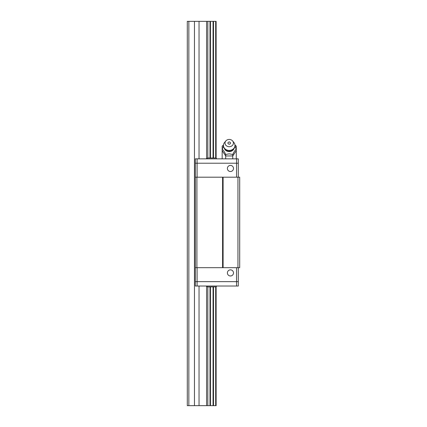 <?xml version="1.0" encoding="UTF-8"?>
<svg xmlns="http://www.w3.org/2000/svg" width="427" height="427" viewBox="0 0 427 427"><rect width="100%" height="100%" fill="white"/><g stroke="black" fill="none" stroke-linecap="round" stroke-linejoin="round"><path stroke-width="0.64" d="M213.505 157.979L213.505 21.35L216.121 21.35L216.121 158.097A0.875 0.875 0 0 1 216.558 158.849A0.875 0.875 0 0 0 215.683 157.979L207.821 157.979L207.826 21.35L199.041 21.35L199.041 158.849M216.121 286.773L216.121 405.65L213.505 405.65L213.505 286.891M199.041 21.35L187.298 21.35L187.298 405.65L213.505 405.65M215.678 21.35L215.678 157.979L212.763 157.979M216.558 286.021A0.875 0.875 0 0 1 215.683 286.891L215.678 405.65M207.826 21.35L210.004 21.35L210.004 157.979M213.505 21.35L210.004 21.35M210.004 286.891L210.004 405.65M207.826 405.65L207.826 286.891L215.683 286.891M206.599 405.65L206.599 286.021M206.599 158.849L206.599 21.35M199.041 286.021L199.041 405.65M194.461 21.35L194.461 405.65M188.841 21.35L188.841 405.65M213.062 21.35L213.062 157.979M213.062 286.891L213.062 405.65M210.442 405.65L210.442 286.891M210.442 157.979L210.442 21.35M239.702 267.676L222.584 267.676L222.584 177.194L239.702 177.194L239.702 267.676M238.303 267.676L238.303 281.655L197.082 281.655L197.082 286.021L195.331 286.021L195.331 281.655L197.082 281.655L195.331 281.655L195.331 267.676L222.584 267.676L197.082 267.676L197.082 281.655L236.558 281.655L236.558 267.676M237.956 267.676L237.956 177.194M223.107 267.676L223.107 177.194M196.906 177.194L222.584 177.194L197.082 177.194L197.082 163.215L195.331 163.215L238.303 163.215L197.082 163.215L197.082 158.849L195.331 158.849L195.331 177.194L196.906 177.194L196.906 267.676M195.331 267.676L195.331 177.194M230.447 171.515A3.058 3.058 90 0 0 233.5 168.457A3.058 3.058 -90 0 1 230.447 171.515A3.058 3.058 -90 0 1 227.388 168.457A3.058 3.058 -90 0 1 230.447 165.404A3.058 3.058 -90 0 1 233.5 168.457A3.058 3.058 90 0 0 230.447 165.404M236.558 177.194L236.558 158.849L238.303 158.849L238.303 177.194M230.447 275.975A3.058 3.058 90 0 0 233.5 272.917A3.058 3.058 -90 0 1 230.447 275.975A3.058 3.058 -90 0 1 227.388 272.917A3.058 3.058 -90 0 1 230.447 269.859A3.058 3.058 -90 0 1 233.5 272.917A3.058 3.058 90 0 0 230.447 269.859M206.951 158.849A0.875 0.875 0 0 1 207.821 157.979M236.558 158.849L197.082 158.849M208.595 157.979L209.737 157.979M215.368 286.891L213.772 286.891M210.746 286.891L207.821 286.891A0.875 0.875 0 0 1 206.951 286.021M238.303 281.655L236.558 281.655L236.558 286.021L238.303 286.021L238.303 281.655M197.082 286.021L236.558 286.021M234.893 146.477L236.28 149.194C235.101 150.117 233.927 151.884 232.752 154.489L229.219 153.816L225.691 154.489C224.511 151.873 223.337 150.107 222.163 149.194L222.163 146.173L223.46 145.228M232.646 140.979A4.19 3.629 180 0 1 232.945 144.742A4.19 3.629 180 0 1 229.219 146.707A4.19 3.629 180 0 1 225.499 144.742A4.19 3.629 180 0 1 225.798 140.979A4.19 3.629 180 0 1 229.219 139.442A4.19 3.629 180 0 1 232.646 140.979L233.927 142.549A5.764 4.991 180 0 1 234.983 145.431A5.764 4.991 180 0 1 229.219 150.427A5.764 4.991 180 0 1 223.454 145.431C223.567 147.849 224.687 149.594 226.822 150.672L226.822 150.672A5.135 4.446 -0 0 0 229.219 151.19A5.135 4.446 -0 0 0 231.621 150.672L231.647 150.662M223.316 146.893L222.878 145.575L222.163 146.173M222.878 145.575L223.198 145.228M222.163 158.849L222.163 149.194L223.551 146.477M234.983 145.228L236.28 146.173L236.28 158.849M236.28 146.173L235.565 145.575L235.128 146.893M236.28 150.672L232.752 155.967L232.752 158.849M232.752 154.489L232.752 155.967L225.691 155.967L225.691 158.849M235.245 145.228L235.565 145.575M225.691 154.489L225.691 155.967L222.163 150.672M223.454 145.431A5.764 4.991 180 0 1 224.517 142.549L225.798 140.979M229.219 141.865C231.023 142.671 231.023 143.477 229.219 144.283C227.42 143.477 227.42 142.671 229.219 141.865M224.49 148.719A5.033 4.355 -0 0 0 229.219 151.601A5.033 4.355 -0 0 0 233.953 148.719M229.219 150.427L229.219 151.19M234.983 145.431C234.877 147.849 233.756 149.594 231.621 150.672"/></g></svg>
